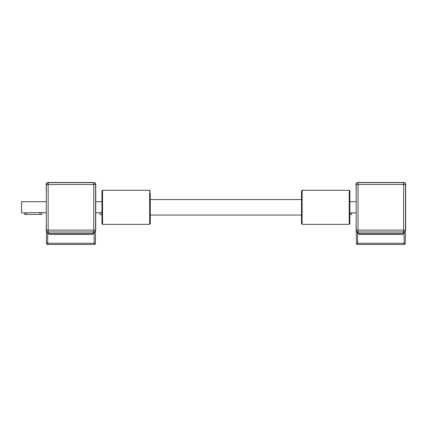 <?xml version="1.0" encoding="UTF-8"?>
<svg xmlns="http://www.w3.org/2000/svg" width="427" height="427" viewBox="0 0 427 427"><rect width="100%" height="100%" fill="white"/><g stroke="black" fill="none" stroke-linecap="round" stroke-linejoin="round"><path stroke-width="0.64" d="M46.292 192.054L46.143 184.368A1.857 1.857 90 0 1 48 182.51L93.871 182.51A1.857 1.857 90 0 1 95.728 184.368L95.728 230.233A1.857 1.857 90 0 1 93.871 232.096L93.556 232.096M46.292 213.068L46.292 195.278M46.292 219.948L46.292 216.414M48.31 232.096L48 232.096A1.857 1.857 90 0 1 46.143 230.233L46.292 223.172M95.573 196.452L95.573 190.255M95.573 218.149L95.573 224.346M92.627 234.418L93.556 233.489L48.31 233.489L49.238 234.418L92.627 234.418L93.561 233.489L93.556 231.941L48.31 231.941L48.31 233.489M86.43 234.418L55.441 234.418M48.155 182.665A1.857 1.857 -90 0 0 46.292 184.523L46.292 230.078A1.857 1.857 -90 0 0 48.155 231.941L93.71 231.941A1.857 1.857 -90 0 0 95.573 230.078L95.573 184.523A1.857 1.857 -90 0 0 93.71 182.665L48.155 182.665A1.857 1.857 0 0 0 46.292 184.523L46.292 230.078A1.857 1.857 0 0 0 48.155 231.941L48.155 230.078L46.292 230.078L46.292 184.523L48.155 184.523L48.155 182.665M46.143 212.881L39.946 212.561L21.537 212.881L21.537 201.725L46.143 201.725M95.728 212.881L101.93 212.561M95.573 216.414L95.579 213.068M95.573 192.054L95.579 195.278M95.579 222.798L95.573 219.948L95.573 222.798M100.067 212.881L100.067 214.429L101.93 214.429M21.537 201.725L21.537 212.881M24.451 212.881L24.451 214.429L41.803 214.429L41.803 212.881M95.579 219.948L95.579 223.172M95.418 235.192L95.418 243.251L46.452 243.251A1.238 1.238 0 0 0 47.691 244.49L47.691 232.096L46.452 232.096L46.452 243.251A1.238 1.238 -90 0 0 47.691 244.49L94.18 244.49A1.238 1.238 -90 0 0 95.418 243.251A1.238 1.238 90 0 1 94.18 244.49A1.238 1.238 0 0 0 95.418 243.251L95.418 232.096L94.18 232.096L94.18 244.49M47.691 232.096L48 232.096M93.871 232.096L94.18 232.096M95.418 240.155L95.418 239.147L95.418 240.155M356.214 192.054L356.059 184.368A1.857 1.857 90 0 1 357.922 182.51L403.787 182.51A1.857 1.857 90 0 1 405.65 184.368L405.65 230.238A1.857 1.857 90 0 1 403.787 232.096L403.478 232.096M356.214 213.068L356.214 195.278M356.214 219.948L356.214 216.414M358.232 232.096L357.922 232.096A1.857 1.857 90 0 1 356.059 230.238L356.214 223.172M405.495 196.452L405.49 190.255M363.847 182.665L360.671 182.665M401.038 182.665L397.863 182.665M405.495 218.149L405.495 224.346M402.549 234.418L403.478 233.489L358.232 233.489L359.16 234.418L402.549 234.418L403.478 233.489L403.478 231.941M396.352 234.418L365.357 234.418M358.232 231.941L358.232 233.489M358.072 182.665A1.857 1.857 -90 0 0 356.214 184.523L356.214 230.078A1.857 1.857 -90 0 0 358.072 231.941L403.632 231.941A1.857 1.857 -90 0 0 405.49 230.078L405.49 184.523A1.857 1.857 -90 0 0 403.632 182.665L358.072 182.665A1.857 1.857 0 0 0 356.214 184.523L356.214 230.078A1.857 1.857 0 0 0 358.072 231.941L358.072 230.078L356.214 230.078L356.214 184.523L358.072 184.523L358.072 182.665M349.862 212.561L351.725 212.881L351.725 214.429L349.862 214.429L349.862 223.727L349.862 190.874L349.862 212.561M405.495 216.414L405.495 213.068M405.495 192.054L405.495 195.278M405.495 222.798L405.495 219.948L405.495 222.798M405.495 219.948L405.495 223.172M405.34 235.197L405.34 243.251L356.369 243.251A1.238 1.238 0 0 0 357.612 244.49L357.612 232.096L356.369 232.096L356.369 243.251A1.238 1.238 -90 0 0 357.612 244.49L404.097 244.49A1.238 1.238 -90 0 0 405.34 243.251A1.238 1.238 90 0 1 404.102 244.49A1.238 1.238 0 0 0 405.34 243.251L405.34 232.096L404.097 232.096L404.097 244.49M357.612 232.096L357.922 232.096M403.787 232.096L404.097 232.096M405.34 240.155L405.34 239.147L405.34 240.155M149.658 192.657L149.658 224.346L102.549 224.346L102.549 190.255L149.658 190.255L149.658 192.657M150.277 193.191L150.277 223.727L150.277 193.191M102.549 190.255L101.93 190.874L101.93 223.727L102.549 224.346M302.14 224.346L302.14 190.255L349.243 190.255L349.243 224.346L302.14 224.346L301.515 223.727L301.515 190.874L302.14 190.255L349.243 190.255L349.862 190.874M93.71 182.665L93.71 184.523L95.573 184.523M95.573 230.078L48.155 230.078L48.155 184.523L93.71 184.523L93.71 231.941M26.309 212.561L26.309 214.429M39.946 212.561L39.946 214.429M95.418 243.251L95.418 232.096M403.632 182.665L403.632 184.523L405.49 184.523M405.49 230.078L358.072 230.078L358.072 184.523L403.632 184.523L403.632 231.941M405.34 243.251L405.34 232.096M95.728 201.725L101.93 201.725M46.452 232.096L46.452 243.251M356.059 201.725L349.862 201.725M356.059 212.881L351.725 212.881M356.369 232.096L356.369 243.251M150.277 190.874L149.658 190.255M150.277 223.727L149.658 224.346M349.862 223.727L349.243 224.346M301.515 199.553L150.277 199.553M301.515 215.048L150.277 215.048"/></g></svg>
